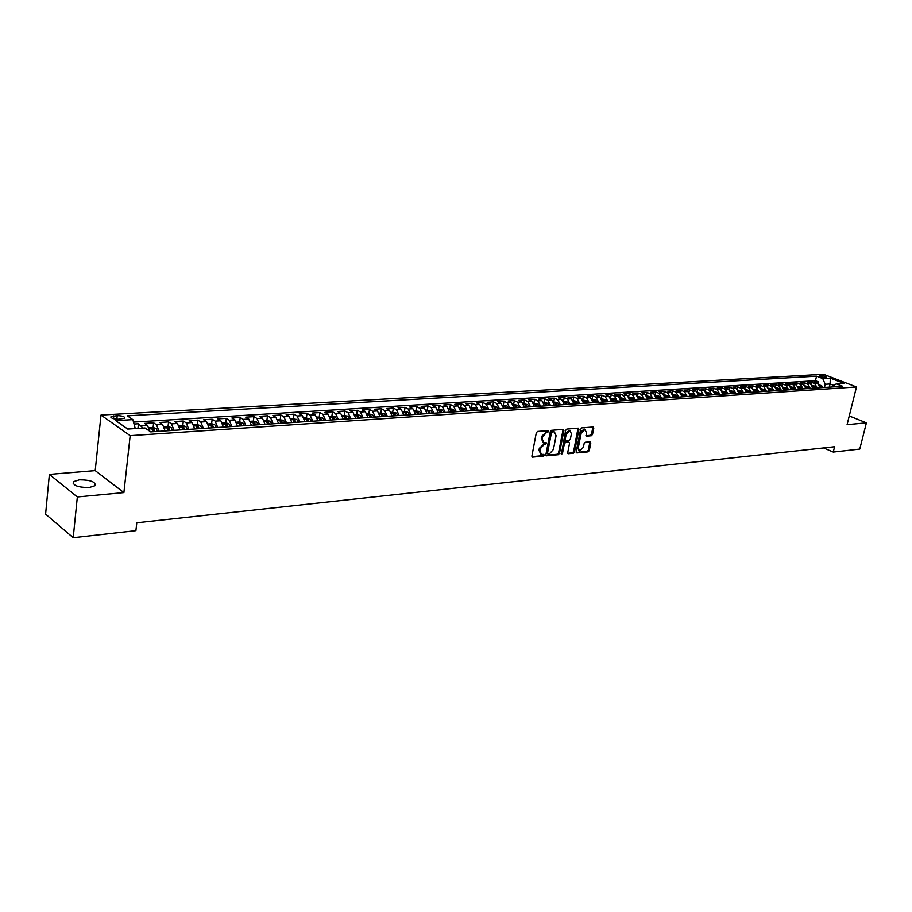 <?xml version="1.0" encoding="UTF-8"?>
<svg xmlns="http://www.w3.org/2000/svg" width="912" height="912" viewBox="0 0 912 912"><rect width="100%" height="100%" fill="white"/><g stroke="black" fill="none" stroke-linecap="round" stroke-linejoin="round"><path stroke-width="1.37" d="M548.739 431.41L548.215 430.567L537.556 431.433L536.29 432.812L531.913 455.966L532.426 457.129L543.324 456.137L544.19 455.179L543.837 454.37L541.5 454.427L539.87 450.699L540.235 448.784L544.225 444.406L546.459 443.323L546.106 442.502L543.791 442.548L542.15 438.786L542.515 436.859L546.505 432.482L548.739 431.41M543.005 442.149L541.238 438.33L541.603 436.403L547.838 430.601M531.947 456.673L542.412 455.669L543.301 454.393M540.702 454.016L538.969 450.232L539.334 448.316L545.57 442.525M79.424 479.803L73.427 481.661C72.709 485.48 77.965 487.43 89.205 487.521L95.11 485.663C95.806 481.855 90.573 479.906 79.424 479.803M820.173 375.448L819.443 375.653C820.184 376.69 822.305 377.351 825.805 377.625L826.523 377.42C825.782 376.382 823.673 375.721 820.173 375.448M591.329 435.754L592.515 434.431L593.78 428.127L593.302 426.964L581.867 427.853L580.659 429.187L576.19 451.759L576.897 452.922L588.103 451.85L589.3 450.517L590.805 442.947L590.338 441.807L585.333 442.217L584.136 443.551L583.384 447.325L579.576 450.847L578.288 447.803L581.229 432.949L585.037 429.427L586.336 432.527L586.325 436.153L591.329 435.754L590.417 435.309L591.603 433.987L592.834 426.964M847.088 424.65L866.4 422.837L859.765 449.069L833.26 452.056L834.583 446.732L136.8 522.77L135.899 530.636L73.211 537.704L77.338 496.96L123.895 492.583L130.177 435.651L856.482 386.962L847.088 424.65M563.901 430.555L563.171 429.37L551.521 430.304L550.289 431.672L545.878 454.643L546.379 455.795L558.235 454.712L559.466 453.355L563.901 430.555L562.943 429.381M566.831 429.073L578.265 428.15L578.972 429.324L574.514 451.919L573.306 453.264L568.21 453.709L567.72 452.569L569.521 443.392L569.031 442.24L565.554 442.502L564.334 443.859L562.465 453.435L561.439 454.37L565.611 430.418L566.831 429.073M817.984 383.644L818.406 381.866L814.234 382.128L817.46 383.382L814.655 383.564L817.312 387.942M810.996 384.112L811.429 382.299L807.211 382.561L810.437 383.827L807.61 383.998L810.266 388.409M803.939 384.568L804.384 382.732L800.12 382.994L803.347 384.271L800.497 384.454L803.153 388.877M796.814 385.046L797.259 383.177L792.961 383.439L796.187 384.716L793.303 384.898L795.971 389.356M789.621 385.525L790.066 383.61L785.722 383.884L788.96 385.172L786.041 385.354L788.709 389.834M782.348 386.004L782.804 384.066L778.415 384.328L781.652 385.628L778.711 385.81L781.379 390.313M775.006 386.494L775.474 384.511L771.028 384.784L774.265 386.095L771.301 386.278L773.969 390.803M767.585 386.996L768.052 384.967L763.572 385.252L766.81 386.563L763.811 386.745L766.479 391.294M760.084 387.497L760.562 385.434L756.037 385.708L759.274 387.03L756.242 387.224L758.921 391.795M752.514 388.01L753.004 385.901L748.421 386.186L751.67 387.509L748.604 387.703L751.283 392.297M744.865 388.523L745.355 386.369L740.726 386.654L743.975 387.988L740.875 388.181L743.554 392.81M737.135 389.048L737.626 386.848L732.952 387.133L736.201 388.478L733.066 388.672L735.756 393.323M729.315 389.572L729.817 387.326L725.097 387.623L728.346 388.968L725.188 389.162L727.867 393.836M721.415 390.108L721.928 387.817L717.163 388.102L720.412 389.47L717.208 389.663L719.899 394.36M713.435 390.655L713.959 388.307L709.137 388.603L712.386 389.971L709.16 390.165L711.85 394.896M705.375 391.202L705.899 388.797L701.032 389.105L704.281 390.473L701.009 390.678L703.711 395.432M697.224 391.761L697.76 389.299L692.835 389.606L696.084 390.986L692.778 391.191L695.48 395.968M688.982 392.331L689.529 389.812L684.547 390.119L687.796 391.51L684.456 391.715L687.158 396.526M680.648 392.912L681.207 390.325L676.168 390.632L679.429 392.035L676.043 392.24L678.745 397.073M672.224 393.494L672.794 390.838L667.698 391.157L670.958 392.559L667.55 392.776L670.24 397.632M663.708 394.087L664.289 391.362L659.148 391.681L662.397 393.095L658.943 393.311L661.645 398.202M655.101 394.691L655.694 391.898L650.484 392.217L653.744 393.642L650.256 393.859L652.958 398.772M646.403 395.295L646.996 392.434L641.74 392.753L644.989 394.189L641.467 394.406L644.168 399.353M637.602 395.922L638.206 392.969L632.894 393.3L636.143 394.748L632.575 394.964L635.276 399.935M628.699 396.549L629.326 393.517L623.945 393.847L627.194 395.306L623.591 395.534L626.293 400.528M619.693 397.199L620.331 394.075L614.893 394.406L618.142 395.865L614.494 396.104L617.207 401.132M610.595 397.849L611.245 394.634L605.739 394.976L608.988 396.446L605.294 396.674L608.008 401.736M601.384 398.51L602.045 395.192L596.482 395.546L599.731 397.028L596.003 397.256L598.705 402.352M592.07 399.182L592.754 395.774L587.123 396.116L590.372 397.609L586.587 397.849L589.3 402.967M582.654 399.878L583.349 396.355L577.649 396.697L580.898 398.202L577.068 398.441L579.781 403.594M573.124 400.573L573.83 396.937L568.073 397.29L571.311 398.806L567.446 399.046L570.16 404.233M563.479 401.28L564.209 397.529L558.372 397.894L561.61 399.41L557.699 399.661L560.413 404.871M553.744 401.907L554.462 398.134L548.568 398.498L551.806 400.026L547.85 400.277L550.552 405.521M543.894 402.534L544.612 398.738L538.639 399.103L541.876 400.653L537.875 400.904L540.577 406.182M533.919 403.172L534.637 399.353L528.607 399.718L531.833 401.28L527.774 401.531L530.488 406.843M523.841 403.811L524.548 399.969L518.438 400.345L521.664 401.918L517.56 402.169L520.273 407.516M513.627 404.461L514.345 400.596L508.155 400.984L511.37 402.557L507.22 402.819L509.933 408.2M503.299 405.122L504.005 401.234L497.747 401.622L500.962 403.207L496.755 403.469L499.468 408.884M492.845 405.794L493.552 401.884L487.213 402.272L490.417 403.868L486.164 404.141L488.866 409.579M482.254 406.467L482.961 402.534L476.543 402.933L479.746 404.54L475.448 404.814L478.139 410.286M471.55 407.151L472.245 403.195L465.747 403.594L468.95 405.213L464.584 405.487L467.286 411.004M460.697 407.846L461.392 403.868L454.814 404.267L458.006 405.897L453.595 406.182L456.285 411.734M449.719 408.542L450.403 404.54L443.745 404.951L446.937 406.592L442.468 406.877L445.159 412.463M438.592 409.26L439.276 405.224L432.539 405.646L435.719 407.299L431.194 407.584L433.884 413.204M427.34 409.978L428.013 405.92L421.184 406.342L424.365 408.006L419.782 408.291L422.461 413.957M415.94 410.708L416.613 406.627L409.693 407.048L412.862 408.724L408.223 409.021L410.902 414.721M404.392 411.437L405.053 407.333L398.054 407.767L401.212 409.454L396.503 409.75L399.182 415.496M392.696 412.19L393.357 408.052L386.266 408.496L389.413 410.195L384.647 410.491L387.326 416.271M380.84 412.942L381.501 408.781L374.319 409.226L377.454 410.947L372.632 411.244L375.299 417.069M368.847 413.706L369.497 409.522L362.212 409.978L365.347 411.711L360.457 412.007L363.124 417.867M356.683 414.481L357.333 410.275L349.957 410.731L353.069 412.475L348.122 412.783L350.778 418.676M344.36 415.268L345.01 411.038L337.531 411.494L340.643 413.25L335.616 413.569L338.272 419.509M331.877 416.066L332.515 411.802L324.946 412.27L328.035 414.048L322.951 414.356L325.595 420.341M319.234 416.875L319.861 412.577L312.189 413.056L315.267 414.846L310.114 415.165L312.759 421.184M306.409 417.696L307.036 413.375L299.261 413.854L302.328 415.655L297.095 415.986L299.74 422.039M293.413 418.528L294.04 414.173L286.151 414.664L289.207 416.476L283.906 416.807L286.539 422.917M280.246 419.36L280.862 414.983L272.859 415.473L275.903 417.308L270.533 417.639L273.155 423.795M266.897 420.215L267.501 415.804L259.396 416.305L262.428 418.152L256.979 418.494L259.589 424.684M253.365 421.082L253.958 416.647L245.738 417.149L248.748 419.007L243.23 419.36L245.83 425.596M239.639 421.96L240.221 417.491L231.887 418.004L234.886 419.873L229.288 420.227L231.887 426.508M225.72 422.849L226.301 418.346L217.854 418.87L220.829 420.763L215.152 421.116L217.729 427.443M211.607 423.749L212.177 419.212L203.604 419.748L206.568 421.652L200.811 422.017L203.387 428.389M197.288 424.661L197.858 420.101L189.16 420.637L192.113 422.552L186.265 422.929L188.83 429.347M187.382 429.438L185.877 426.554L182.799 425.585L183.323 420.991L174.511 421.538L177.43 423.476L171.502 423.852L174.055 430.316M172.607 430.418L171.114 427.511L168.025 426.531L168.583 421.903L159.646 422.45L162.553 424.411L156.533 424.787L159.076 431.308M153.102 427.511L153.638 422.826L144.563 423.385L147.448 425.357L149.944 431.365M118.628 419.212L124.784 418.3C125.035 416.693 122.516 415.815 117.226 415.655L111.047 416.567C110.785 418.175 113.305 419.064 118.628 419.212M130.177 435.651L101.004 415.063L823.479 374.296L856.482 386.962M818.406 381.866L815.465 380.726L816.548 376.2L127.372 415.838L132.856 419.611L135.272 428.572M816.548 376.2L822.738 378.594L830.33 378.138L843.896 383.348L836.315 383.838L842.642 386.278L150.674 431.866L144.985 427.956L127.737 429.05L115.721 420.626L132.856 419.611M137.951 428.401L138.464 423.761L143.002 428.081M153.638 422.826L156.533 424.787M168.583 421.903L171.502 423.852M183.323 420.991L186.265 422.929M197.858 420.101L200.811 422.017M212.177 419.212L215.152 421.116M226.301 418.346L229.288 420.227M240.221 417.491L243.23 419.36M253.958 416.647L256.979 418.494M267.501 415.804L270.533 417.639M280.862 414.983L283.906 416.807M294.04 414.173L297.095 415.986M307.036 413.375L310.114 415.165M319.861 412.577L322.951 414.356M332.515 411.802L335.616 413.569M345.01 411.038L348.122 412.783M357.333 410.275L360.457 412.007M369.497 409.522L372.632 411.244M381.501 408.781L384.647 410.491M393.357 408.052L396.503 409.75M405.053 407.333L408.223 409.021M416.613 406.627L419.782 408.291M428.013 405.92L431.194 407.584M439.276 405.224L442.468 406.877M450.403 404.54L453.595 406.182M461.392 403.868L464.584 405.487M472.245 403.195L475.448 404.814M482.961 402.534L486.164 404.141M493.552 401.884L496.755 403.469M504.005 401.234L507.22 402.819M514.345 400.596L517.56 402.169M524.548 399.969L527.774 401.531M534.637 399.353L537.875 400.904M544.612 398.738L547.85 400.277M554.462 398.134L557.699 399.661M564.209 397.529L567.446 399.046M573.83 396.937L577.068 398.441M583.349 396.355L586.587 397.849M592.754 395.774L596.003 397.256M602.045 395.192L605.294 396.674M611.245 394.634L614.494 396.104M620.331 394.075L623.591 395.534M629.326 393.517L632.575 394.964M638.206 392.969L641.467 394.406M646.996 392.434L650.256 393.859M655.694 391.898L658.943 393.311M664.289 391.362L667.55 392.776M672.794 390.838L676.043 392.24M681.207 390.325L684.456 391.715M689.529 389.812L692.778 391.191M697.76 389.299L701.009 390.678M705.899 388.797L709.16 390.165M713.959 388.307L717.208 389.663M721.928 387.817L725.188 389.162M729.817 387.326L733.066 388.672M737.626 386.848L740.875 388.181M745.355 386.369L748.604 387.703M753.004 385.901L756.242 387.224M760.562 385.434L763.811 386.745M768.052 384.967L771.301 386.278M775.474 384.511L778.711 385.81M782.804 384.066L786.041 385.354M790.066 383.61L793.303 384.898M797.259 383.177L800.497 384.454M804.384 382.732L807.61 383.998M811.429 382.299L814.655 383.564M815.465 380.726L133.562 422.085M138.464 423.761L134.121 424.023M829.304 387.155L830.08 383.975L825.235 384.283L824.459 387.475M135.307 428.184L127.247 428.708M123.895 492.583L95.213 470.603L49.385 474.377L77.338 496.96M49.385 474.377L45.6 514.129L73.211 537.704M866.4 422.837L849.254 415.952M95.213 470.603L101.004 415.063M823.593 447.929L833.26 452.056M833.807 385.423L830.08 383.975L830.33 378.138M831.607 387.007L836.315 383.838M165.095 430.909L162.553 424.411M179.983 429.723L177.43 423.476M194.678 428.959L192.113 422.552M209.144 427.99L206.568 421.652M223.417 427.067L220.829 420.763M237.485 426.143L234.886 419.873M251.359 425.231L248.748 419.007M265.039 424.331L262.428 418.152M278.525 423.442L275.903 417.308M291.84 422.564L289.207 416.476M304.961 421.697L302.328 415.655M317.912 420.842L315.267 414.846M330.691 419.999L328.035 414.048M343.3 419.178L340.643 413.25M355.737 418.357L353.069 412.475M368.015 417.548L365.347 411.711M380.122 416.75L377.454 410.947M392.08 415.963L389.413 410.195M403.891 415.177L401.212 409.454M415.541 414.413L412.862 408.724M427.055 413.66L424.365 408.006M438.41 412.908L435.719 407.299M449.627 412.167L446.937 406.592M460.708 411.437L458.006 405.897M471.641 410.719L468.95 405.213M482.448 410.001L479.746 404.54M493.118 409.306L490.417 403.868M503.663 408.61L500.962 403.207M514.083 407.926L511.37 402.557M524.366 407.242L521.664 401.918M534.535 406.57L531.833 401.28M544.589 405.908L541.876 400.653M554.507 405.259L551.806 400.026M564.323 404.609L561.61 399.41M574.024 403.97L571.311 398.806M583.6 403.343L580.898 398.202M593.074 402.716L590.372 397.609M602.444 402.101L599.731 397.028M611.701 401.497L608.988 396.446M620.855 400.892L618.142 395.865M629.896 400.288L627.194 395.306M638.845 399.707L636.143 394.748M647.691 399.125L644.989 394.189M656.446 398.544L653.744 393.642M665.099 397.974L662.397 393.095M673.66 397.415L670.958 392.559M682.119 396.857L679.429 392.035M690.498 396.298L687.796 391.51M698.774 395.751L696.084 390.986M706.971 395.215L704.281 390.473M715.076 394.679L712.386 389.971M723.102 394.155L720.412 389.47M731.036 393.631L728.346 388.968M738.891 393.118L736.201 388.478M746.654 392.605L743.975 387.988M754.349 392.092L751.67 387.509M761.953 391.59L759.274 387.03M769.489 391.1L766.81 386.563M776.944 390.61L774.265 386.095M784.32 390.119L781.652 385.628M791.616 389.641L788.96 385.172M798.855 389.162L796.187 384.716M806.003 388.694L803.347 384.271M813.094 388.227L810.437 383.827M820.105 387.76L817.46 383.382M825.235 384.283L822.738 378.594M545.912 455.339L557.335 454.244L558.554 452.888L562.989 430.111M552.273 432.014L551.407 432.961L547.531 453.116L547.884 453.925L549.491 453.8L553.424 449.445L556.081 435.719L554.45 431.946L551.361 431.558L550.495 432.516L551.407 432.961M547.154 453.469L546.63 452.648L550.495 432.516M554.302 431.878L553.709 431.889M551.361 431.558L552.797 431.444M567.754 453.253L572.405 452.808L573.614 451.474L578.026 428.161M568.347 441.898L564.642 442.058L563.422 443.403L561.553 452.979L562.465 453.435M561.074 453.766L561.553 452.979M571.402 433.838L570.068 430.715L566.204 434.272L565.166 439.561L565.668 440.724L569.145 440.45L570.365 439.105L571.402 433.838M569.761 430.567L569.156 430.27L565.292 433.827L566.204 434.272M565.44 440.61L564.266 439.105L565.292 433.827M585.869 435.697L590.417 435.309M584.706 429.267L584.125 428.982L580.317 432.505L581.229 432.949M578.972 450.551L577.387 447.347L580.317 432.505M576.213 452.443L587.203 451.394L588.388 450.072L589.882 441.818M149.135 427.739L153.034 427.489L156.134 428.469L157.616 431.399M154.744 431.593L153.832 429.256L151.962 428.982L152.931 431.718M153.832 429.256L153.626 431.672M168.025 426.531L164.251 426.77M169.78 430.601L168.868 428.287L167.01 428.002L167.99 430.726M168.868 428.287L168.652 430.681M182.799 425.585L179.14 425.824M184.589 429.632L183.677 427.329L181.841 427.044L182.822 429.746M183.677 427.329L183.46 429.7M193.823 424.878L197.368 424.65L200.435 425.619L201.951 428.48M199.192 428.663L198.269 426.383L196.468 426.098L197.459 428.777M198.269 426.383L198.052 428.743M208.301 423.955L211.732 423.738L214.787 424.696L216.304 427.534M213.59 427.717L212.667 425.448L210.877 425.163L211.869 427.831M212.667 425.448L212.439 427.796M222.562 423.043L225.891 422.837L228.935 423.784L230.451 426.611M227.783 426.782L226.849 424.536L225.082 424.251L226.085 426.896M226.849 424.536L226.621 426.862M236.63 422.153L239.845 421.948L242.888 422.883L244.416 425.687M241.771 425.858L240.848 423.624L239.092 423.339L240.107 425.972M240.848 423.624L240.608 425.938M250.504 421.264L253.616 421.059L256.637 421.994L258.176 424.775M255.577 424.946L254.642 422.735L252.909 422.45L253.924 425.06M254.642 422.735L254.402 425.026M264.184 420.386L270.203 421.127L271.742 423.886M269.177 424.057L268.242 421.857L266.532 421.572L267.558 424.16M268.242 421.857L268.003 424.137M277.67 419.531L283.586 420.261L285.137 423.008M282.606 423.168L281.66 420.991L279.973 420.706L280.999 423.271M281.66 420.991L281.42 423.248M290.985 418.676L296.788 419.417L298.338 422.131M295.841 422.302L294.895 420.136L293.231 419.839L294.257 422.404M294.895 420.136L294.644 422.381M304.106 417.844L309.806 418.574L311.357 421.276M308.906 421.435L307.948 419.281L306.295 418.996L307.344 421.538M307.948 419.281L307.697 421.515M317.057 417.012L322.654 417.753L324.216 420.432M321.788 420.592L320.83 418.448L319.2 418.163L320.249 420.694M320.83 418.448L320.579 420.671M329.836 416.203L335.331 416.932L336.893 419.6M334.499 419.748L333.541 417.628L331.922 417.343L332.983 419.851M333.541 417.628L333.279 419.828M342.433 415.393L347.837 416.123L349.399 418.768M347.039 418.927L346.081 416.818L344.485 416.533L345.545 419.03M346.081 416.818L345.819 419.007M354.882 414.595L360.172 415.336L361.745 417.958M359.419 418.106L358.462 416.02L356.877 415.735L357.937 418.209M358.462 416.02L358.199 418.186M367.148 413.82L372.358 414.55L373.931 417.16M371.629 417.308L370.671 415.222L369.098 414.937L370.169 417.4M370.671 415.222L370.409 417.388M379.267 413.045L384.374 413.774L385.958 416.362M383.69 416.51L382.732 414.447L381.17 414.162L382.253 416.602M382.732 414.447L382.459 416.59M391.225 412.281L396.253 413.011L397.826 415.576M395.591 415.724L394.622 413.672L393.083 413.387L394.166 415.826M394.622 413.672L394.349 415.815M403.036 411.529L407.96 412.258L409.545 414.812M407.333 414.949L406.376 412.919L404.848 412.634L405.931 415.051M406.376 412.919L406.102 415.04M414.686 410.788L419.531 411.506L421.116 414.048M418.927 414.185L417.97 412.167L416.465 411.882L417.548 414.276M417.97 412.167L417.696 414.276M426.189 410.047L430.954 410.776L432.539 413.296M430.384 413.432L429.415 411.426L427.922 411.141L429.016 413.524M429.415 411.426L429.142 413.524M437.555 409.317L442.229 410.047L443.825 412.555M441.693 412.691L440.724 410.696L439.242 410.411L440.336 412.783M440.724 410.696L440.439 412.771M448.772 408.61L453.367 409.328L454.963 411.814M452.854 411.95L451.885 409.967L450.425 409.682L451.52 412.042M451.885 409.967L451.6 412.042M459.853 407.903L464.356 408.622L465.964 411.095M463.877 411.232L462.908 409.26L461.461 408.975L462.566 411.312M462.908 409.26L462.623 411.312M470.786 407.197L475.22 407.915L476.828 410.377M474.764 410.514L473.795 408.553L472.359 408.268L473.465 410.594M473.795 408.553L473.51 410.594M481.593 406.513L485.948 407.231L487.555 409.67M485.526 409.807L484.557 407.858L483.132 407.573L484.238 409.887M484.557 407.858L484.272 409.887M492.263 405.829L496.55 406.547L498.157 408.975M496.151 409.1L495.182 407.174L493.768 406.889L494.874 409.157M502.808 405.156L507.015 405.874L508.622 408.28M506.65 408.416L505.67 406.49L504.268 406.205L505.396 408.496M513.228 404.495L517.366 405.202L518.974 407.596M517.013 407.732L516.044 405.817L514.653 405.532L515.77 407.812M523.522 403.834L527.581 404.552L529.188 406.923M527.261 407.06L526.281 405.156L524.913 404.871L526.03 407.14M533.691 403.184L537.681 403.902L539.288 406.262M537.385 406.387L536.404 404.506L535.048 404.221L536.176 406.467M543.734 402.545L547.656 403.252L549.275 405.601M547.382 405.726L546.413 403.856L545.057 403.571L546.185 405.806M553.664 401.907L557.517 402.625L559.136 404.951M557.266 405.076L556.297 403.218L554.952 402.933L556.092 405.156M563.468 401.28L567.264 401.987L568.883 404.312M567.036 404.438L566.067 402.58L564.733 402.306L565.873 404.506M573.169 400.664L576.897 401.371L578.516 403.674M576.692 403.799L575.723 401.953L574.4 401.679L575.54 403.879M582.757 400.049L586.427 400.756L588.035 403.047M586.234 403.172L585.265 401.337L583.954 401.063L585.094 403.241M592.23 399.445L595.832 400.151L597.451 402.431M595.661 402.545L594.692 400.733L593.393 400.448L594.544 402.625M601.589 398.852L605.135 399.547L606.754 401.816M604.987 401.93L604.018 400.129L602.729 399.844L603.881 402.01M610.858 398.259L614.335 398.954L615.953 401.212M614.209 401.326L613.24 399.524L611.963 399.251L613.115 401.394M620 397.678L623.432 398.373L625.039 400.607M623.329 400.721L622.349 398.943L621.083 398.658L622.235 400.801M629.052 397.096L632.426 397.792L634.034 400.026M632.335 400.129L631.366 398.35L630.112 398.077L631.264 400.208M638.001 396.526L641.318 397.222L642.926 399.433M641.25 399.547L640.281 397.78L639.027 397.507L640.178 399.616M646.859 395.956L650.119 396.652L651.727 398.852M650.062 398.966L649.093 397.21L647.851 396.937L649.013 399.034M655.603 395.398L658.806 396.093L660.425 398.282M658.772 398.396L657.803 396.64L656.583 396.367L657.734 398.464M664.255 394.85L667.413 395.546L669.02 397.712M667.39 397.826L666.421 396.082L665.201 395.808L666.364 397.894M672.817 394.303L675.917 394.999L677.525 397.153M675.917 397.267L674.948 395.534L673.74 395.261L674.903 397.324M681.287 393.767L684.331 394.451L685.938 396.606M684.353 396.709L683.384 394.987L682.187 394.714L683.339 396.777M689.654 393.232L692.653 393.916L694.26 396.047M692.687 396.161L691.718 394.451L690.532 394.178L691.695 396.218M697.942 392.696L700.895 393.38L702.502 395.512M700.94 395.614L699.971 393.916L698.797 393.642L699.96 395.683M706.139 392.171L709.034 392.855L710.642 394.976M709.103 395.078L708.134 393.391L706.96 393.118L708.122 395.135M714.244 391.658L717.094 392.342L718.702 394.44M717.174 394.543L716.216 392.867L715.054 392.593L716.216 394.611M722.27 391.145L725.074 391.829L726.67 393.916M725.165 394.018L724.208 392.342L723.045 392.08L724.208 394.075M730.204 390.644L732.963 391.316L734.57 393.403M733.077 393.494L732.108 391.841L730.957 391.567L732.131 393.562M738.059 390.142L740.772 390.815L742.368 392.89M740.897 392.981L739.928 391.328L738.788 391.066L739.963 393.038M745.834 389.641L748.501 390.313L750.097 392.377M748.638 392.468L746.54 390.564L747.715 392.536M753.517 389.15L756.151 389.823L757.747 391.875M756.299 391.966L754.213 390.062L755.387 392.023M761.132 388.672L763.709 389.344L765.305 391.373M763.88 391.465L761.805 389.572L762.968 391.522M768.668 388.181L771.199 388.854L772.795 390.883M771.381 390.974L769.318 389.093L770.48 391.031M776.123 387.714L778.62 388.375L780.216 390.393M778.814 390.484L776.75 388.615L777.925 390.541M783.511 387.258L785.962 387.908L787.546 389.903M786.155 389.994L784.115 388.136L785.278 390.062M790.818 386.802L793.223 387.44L794.808 389.424M793.44 389.515L791.399 387.668L792.562 389.572M798.057 386.357L800.417 386.973L802.001 388.957M800.645 389.048L798.604 387.201L799.778 389.105M805.228 385.913L807.53 386.517L809.115 388.489M807.77 388.58L805.752 386.745L806.915 388.637M812.318 385.468L814.587 386.061L816.172 388.022M814.838 388.113L812.82 386.278L813.994 388.17M819.341 385.035L821.564 385.616L823.148 387.566M821.826 387.646L819.82 385.833L820.994 387.703M147.448 425.357L141.337 425.733M113.498 418.699L113.806 415.849M116.85 419.212L117.226 415.655M545.593 432.026L546.505 432.482M541.603 436.403L542.515 436.859M541.238 438.33L542.15 438.786M544.681 443.825L545.593 444.281M543.313 443.939L544.225 444.406M539.334 448.316L540.235 448.784M538.969 450.232L539.87 450.699M542.412 455.669L543.324 456.137M532.015 456.809L532.676 457.151M546.961 431.912L547.873 432.368M558.554 452.888L559.466 453.355M557.335 454.244L558.235 454.712M545.98 455.487L546.619 455.818M546.63 452.648L547.531 453.116M578.06 428.891L578.972 429.324M573.614 451.474L574.514 451.919M572.405 452.808L573.306 453.264M567.823 453.424L568.45 453.731M567.891 441.773L568.803 442.217M564.642 442.058L565.554 442.502M563.422 443.403L564.334 443.859M564.266 439.105L565.166 439.561M585.96 435.879L586.541 436.164M577.387 447.347L578.288 447.803M589.904 442.502L590.805 442.947M588.388 450.072L589.3 450.517M587.203 451.394L588.103 451.85M576.293 452.614L576.897 452.922M592.868 427.682L593.78 428.127M591.603 433.987L592.515 434.431M156.055 428.446L149.511 428.868M171.034 427.477L164.627 427.899M185.809 426.531L179.527 426.941M200.366 425.596L194.21 425.995M214.708 424.673L208.688 425.06M228.855 423.761L222.961 424.137M242.809 422.86L237.029 423.236M256.568 421.971L250.903 422.336M270.134 421.105L264.583 421.458M283.507 420.238L278.069 420.592M296.708 419.395L291.384 419.737M309.727 418.551L304.505 418.893M322.574 417.719L317.456 418.049M335.251 416.909L330.235 417.229M347.757 416.1L342.844 416.419M360.103 415.313L355.281 415.621M372.278 414.527L367.559 414.823M384.305 413.752L379.677 414.048M396.173 412.988L391.636 413.273M407.892 412.235L403.435 412.52M419.463 411.483L415.085 411.768M430.874 410.753L426.599 411.027M442.16 410.024L437.954 410.297M453.287 409.306L449.171 409.568M464.288 408.599L460.252 408.861M475.152 407.903L471.196 408.154M485.879 407.208L482.003 407.459M496.481 406.524L492.674 406.775M494.84 409.032L495.182 407.174M506.947 405.851L503.219 406.091M505.339 408.302L505.67 406.49M517.298 405.19L513.638 405.418M515.713 407.584L516.044 405.817M527.512 404.529L523.921 404.757M525.962 406.877L526.281 405.156M537.613 403.879L534.09 404.107M536.096 406.171L536.404 404.506M547.588 403.229L544.133 403.457M546.094 405.487L546.413 403.856M557.449 402.602L554.063 402.819M555.989 404.803L556.297 403.218M567.196 401.975L563.878 402.181M565.759 404.13L566.067 402.58M576.829 401.348L573.58 401.565M575.415 403.469L575.723 401.953M586.359 400.733L583.156 400.949M584.968 402.819L585.265 401.337M595.764 400.129L592.64 400.334M594.407 402.169L594.692 400.733M605.078 399.536L602 399.73M603.733 401.531L604.018 400.129M614.266 398.943L611.257 399.137M612.955 400.904L613.24 399.524M623.363 398.35L620.411 398.544M622.075 400.288L622.349 398.943M632.358 397.78L629.462 397.963M631.093 399.673L631.366 398.35M641.25 397.199L638.411 397.381M640.007 399.068L640.281 397.78M650.051 396.64L647.258 396.811M648.82 398.476L649.093 397.21M658.749 396.082L656.013 396.253M657.541 397.883L657.803 396.64M667.345 395.523L664.666 395.694M666.17 397.301L666.421 396.082M675.849 394.976L673.227 395.147M674.698 396.72L674.948 395.534M684.274 394.429L681.686 394.6M683.134 396.15L683.384 394.987M692.596 393.893L690.065 394.064M691.478 395.591L691.718 394.451M700.826 393.368L698.353 393.528M699.732 395.033L699.971 393.916M708.977 392.844L706.538 393.004M707.894 394.486L708.134 393.391M717.037 392.32L714.655 392.479M715.977 393.938L716.216 392.867M725.006 391.807L722.669 391.955M723.968 393.403L724.208 392.342M732.895 391.305L730.603 391.453M731.88 392.867L732.108 391.841M740.704 390.803L738.458 390.94M739.7 392.342L739.928 391.328M748.433 390.302L746.233 390.439M747.441 391.818L747.669 390.826M756.082 389.812L753.916 389.948M755.113 391.305L755.33 390.336M763.652 389.321L761.531 389.458M762.694 390.803L762.922 389.846M771.142 388.843L769.067 388.968M770.207 390.302L770.423 389.356M778.552 388.364L776.522 388.489M777.628 389.8L777.845 388.877M785.893 387.885L783.898 388.022M784.993 389.31L785.198 388.398M793.155 387.418L791.206 387.543M792.266 388.82L792.482 387.931M800.348 386.962L798.433 387.087M799.482 388.341L799.687 387.463M807.473 386.494L805.592 386.62M806.607 387.862L806.824 386.996M814.519 386.05L812.672 386.164M813.675 387.395L813.88 386.54M821.495 385.594L819.694 385.708M820.675 386.927L820.868 386.095M73.211 483.816L73.427 481.661M110.956 417.445L111.047 416.567M546.983 453.458L547.713 453.834M553.538 431.501L554.45 431.946M568.119 441.784L569.031 442.24M569.156 430.27L570.068 430.715M584.125 428.982L585.037 429.427"/></g></svg>
